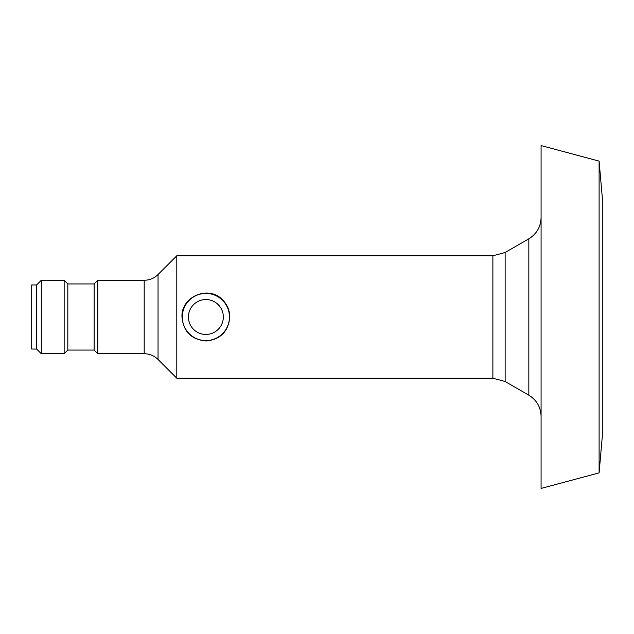 <?xml version="1.0" encoding="UTF-8"?>
<svg xmlns="http://www.w3.org/2000/svg" width="634" height="634" viewBox="0 0 634 634"><rect width="100%" height="100%" fill="white"/><g stroke="black" fill="none" stroke-linecap="round" stroke-linejoin="round"><path stroke-width="0.95" d="M222.431 299.7C227.194 304.391 229.643 310.161 229.777 317C228.462 331.328 220.672 339.317 206.422 340.981C191.579 339.8 183.432 331.812 181.982 317C180.864 296.649 208.546 284.912 222.431 299.7M176.799 317L176.799 378.221L492.88 378.221L492.88 255.779L176.799 255.779L176.799 317M67.822 350.063L94.149 350.063L94.149 283.937L67.822 283.937L67.822 350.063L64.145 353.732L64.145 280.268L41.281 280.268L41.281 353.732L64.145 353.732M97.818 317L97.818 353.732L144.195 353.732L144.195 280.268L97.818 280.268L97.818 317M41.281 280.268L36.598 284.951L36.598 349.049L41.281 353.732M36.598 284.951L31.7 284.951L31.7 349.049L36.598 349.049M599.106 472.877L602.3 436.382L602.3 197.618L599.106 161.123L541.079 145.574L541.079 488.426L599.106 472.877L599.106 161.123M229.453 317A23.569 23.569 0 0 1 194.091 337.415A23.569 23.569 0 0 1 194.091 296.585A23.569 23.569 0 0 1 229.453 317M223.327 317A17.451 17.451 0 0 1 197.158 332.113A17.451 17.451 0 0 1 197.158 301.887A17.451 17.451 0 0 1 223.327 317M144.195 280.268C149.569 280.188 154.189 278.271 158.048 274.53L158.048 359.47C154.189 355.729 149.569 353.812 144.195 353.732M492.88 378.221L505.132 381.502L505.132 252.498L528.835 238.812L528.835 395.188C536.689 400.078 540.77 407.147 541.079 416.395M67.822 283.937L64.145 280.268M158.048 359.47L176.799 378.221M158.048 274.53L176.799 255.779M94.149 350.063L97.818 353.732M94.149 283.937L97.818 280.268M505.132 381.502L528.835 395.188M505.132 252.498L492.88 255.779M528.835 238.812C536.689 233.922 540.77 226.853 541.079 217.605"/></g></svg>
